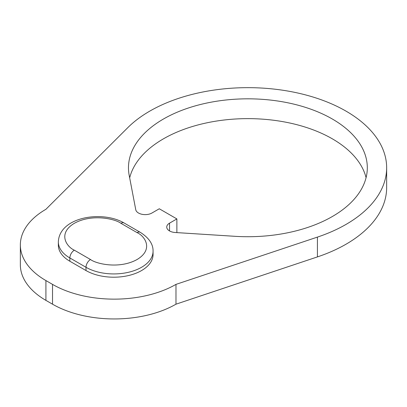 <?xml version="1.0" encoding="UTF-8"?>
<svg xmlns="http://www.w3.org/2000/svg" width="407" height="407" viewBox="0 0 407 407"><rect width="100%" height="100%" fill="white"/><g stroke="black" fill="none" stroke-linecap="round" stroke-linejoin="round"><path stroke-width="0.61" d="M129.67 177.839A119.419 68.946 180 0 1 210.124 122.171A119.419 68.946 180 0 1 332.336 138.828A119.419 68.946 180 0 1 366.076 177.676M176.872 232.616L176.872 218.925L159.285 208.776L151.948 213.014A9.514 5.495 180 0 1 142.063 214.311A9.514 5.495 180 0 1 135.76 209.727L129.192 175.325A119.419 68.946 180 0 1 128.47 167.77A119.419 68.946 180 0 1 202.193 104.075A119.419 68.946 180 0 1 332.336 119.017A119.419 68.946 180 0 1 367.312 167.77A119.419 68.946 180 0 1 234.808 236.304L175.219 232.509A9.514 5.495 180 0 1 166.743 227.05A9.514 5.495 180 0 1 169.531 223.163L169.531 230.937M52.523 304.187A87.296 50.397 0 0 0 175.977 304.187L175.977 284.381A87.296 50.397 180 0 1 52.523 284.381L52.523 304.187L45.92 300.376L45.92 280.571A87.296 50.397 180 0 1 20.35 244.933A87.296 50.397 180 0 1 45.92 209.295L127.808 127.63A138.756 80.113 180 0 1 346.011 111.126A138.756 80.113 180 0 1 386.65 167.77A138.756 80.113 180 0 1 317.419 237.103L317.419 256.909A138.756 80.113 0 0 0 386.65 187.581L386.65 167.77M20.35 244.933L20.35 264.738A87.296 50.397 0 0 0 45.92 300.376M175.977 304.187L317.419 256.909M175.977 284.381L317.419 237.103M176.872 218.925L169.531 223.163M86.004 270.558L69.856 261.238A39.281 22.68 180 0 1 58.349 245.202L58.349 241.926A39.281 22.68 180 0 0 69.856 257.962L86.004 267.287L86.004 270.558A39.281 22.68 180 0 0 128.816 275.478A39.281 22.68 180 0 0 153.063 254.523L153.063 251.251A39.281 22.68 180 0 1 128.816 272.202A39.281 22.68 180 0 1 86.004 267.287A6.344 3.663 -60 0 1 90.491 259.518L74.339 250.193C66.59 246.8 57.418 233.435 74.339 223.301C91.896 213.527 115.044 218.824 120.925 223.301A6.344 3.663 -60 0 1 124.094 222.985C102.167 210.083 59.264 216.956 58.349 241.926M45.92 280.571L52.523 284.381M69.856 261.238L69.856 257.962A6.344 3.663 -60 0 1 74.339 250.193M153.063 251.251C153.246 244.185 148.972 237.871 140.242 232.311A6.344 3.663 120 0 0 137.073 232.621C144.821 236.014 153.994 249.379 137.073 259.518C119.516 269.286 96.367 263.99 90.491 259.518M120.925 223.301L137.073 232.621M140.242 232.311L124.094 222.985"/></g></svg>
